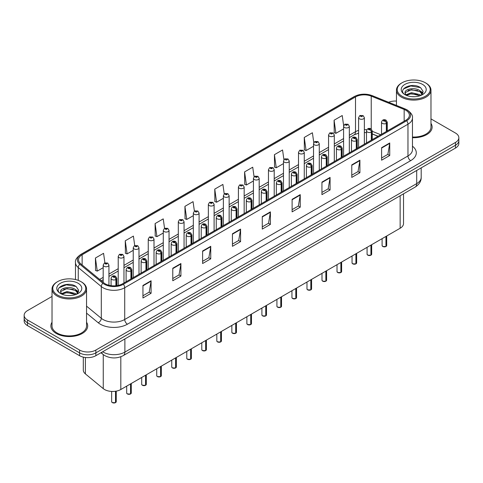 <?xml version="1.0" encoding="UTF-8"?>
<svg xmlns="http://www.w3.org/2000/svg" width="483" height="483" viewBox="0 0 483 483"><rect width="100%" height="100%" fill="white"/><g stroke="black" fill="none" stroke-linecap="round" stroke-linejoin="round"><path stroke-width="0.72" d="M377.99 136.315L372.248 133.996M403.522 193.816L403.522 223.544A11.507 6.641 180 0 1 400.147 228.242L120.816 389.515A11.507 6.641 180 0 1 103.259 388.628L85.388 373.89A11.507 6.641 180 0 1 83.305 370.081L83.305 357.13M52.025 322.246A18.408 10.626 0 0 0 50.878 325.947A18.408 10.626 0 0 0 56.27 333.457A18.408 10.626 0 0 0 76.332 335.763A18.408 10.626 0 0 0 87.695 325.947A18.408 10.626 0 0 0 86.548 322.246A18.408 10.626 0 0 1 87.695 325.947A18.408 10.626 0 0 1 76.332 335.763A18.408 10.626 0 0 1 56.27 333.457A18.408 10.626 0 0 1 50.878 325.947A18.408 10.626 0 0 1 52.025 322.246M405.792 110.239A12.274 7.088 180 0 1 409.391 115.25A12.274 7.088 180 0 1 405.792 120.261L122.549 283.793A12.274 7.088 180 0 1 103.815 282.845L80.764 263.839A12.274 7.088 180 0 1 78.548 259.776A12.274 7.088 180 0 1 82.14 254.764L355.512 96.932A12.274 7.088 180 0 1 371.234 96.135L404.156 109.448A12.274 7.088 180 0 1 405.792 110.239M406.638 109.756A13.464 7.77 0 0 0 404.839 108.886L371.916 95.574A13.464 7.77 0 0 0 354.673 96.443L81.301 254.275A13.464 7.77 0 0 0 79.792 264.231L102.843 283.237A13.464 7.77 0 0 0 123.394 284.276L406.638 120.75A13.464 7.77 0 0 0 406.638 109.756M52.025 296.453L27.519 310.599A11.507 6.641 0 0 0 24.15 315.296L24.15 320.935A11.507 6.641 0 0 0 27.519 325.633L79.592 355.693L79.592 352.874A11.507 6.641 0 0 0 95.863 352.874L455.481 145.25A11.507 6.641 0 0 0 458.85 140.553A11.507 6.641 0 0 1 455.481 145.25L95.863 352.874A11.507 6.641 0 0 1 79.592 352.874L27.519 322.813L79.592 352.874L79.592 350.054A11.507 6.641 0 0 0 95.863 350.054L455.481 142.437A11.507 6.641 0 0 0 458.85 137.74A11.507 6.641 0 0 0 455.481 133.042L430.975 118.89M24.15 318.116A11.507 6.641 0 0 0 27.519 322.813A11.507 6.641 0 0 1 24.15 318.116M142.944 285.453L142.944 297.981L151.082 293.284L151.082 280.756L142.944 285.453M142.944 295.759L149.211 292.137L151.046 281.172A3.067 1.769 -120 0 0 151.082 280.756M149.156 292.173L151.082 293.284M172.775 268.228L172.775 280.756L180.914 276.059L180.914 263.531L172.775 268.228M172.775 278.534L179.042 274.918L180.877 263.947A3.067 1.769 -120 0 0 180.914 263.531M178.988 274.948L180.914 276.059M202.606 251.003L202.606 263.531L210.745 258.834L210.745 246.306L202.606 251.003M202.606 261.309L208.873 257.693L210.715 246.722A3.067 1.769 -120 0 0 210.745 246.306M208.819 257.723L210.745 258.834M232.444 233.784L232.444 246.306L240.576 241.609L240.576 229.087L232.444 233.784M232.444 244.084L238.711 240.468L240.546 229.497A3.067 1.769 -120 0 0 240.576 229.087M238.65 240.498L240.576 241.609M381.606 147.665L381.606 160.193L389.739 155.496L389.739 142.968L381.606 147.665M381.606 157.965L387.873 154.349L389.709 143.385A3.067 1.769 -120 0 0 389.739 142.968M387.813 154.379L389.739 155.496M351.769 164.89L351.769 177.412L359.907 172.715L359.907 160.193L351.769 164.89M351.769 175.19L358.036 171.574L359.877 160.604A3.067 1.769 -120 0 0 359.907 160.193M357.981 171.604L359.907 172.715M321.938 182.109L321.938 194.637L330.076 189.94L330.076 177.412L321.938 182.109M321.938 192.415L328.205 188.799L330.04 177.829A3.067 1.769 -120 0 0 330.076 177.412M328.15 188.829L330.076 189.94M292.106 199.334L292.106 211.862L300.245 207.165L300.245 194.637L292.106 199.334M292.106 209.64L298.373 206.018L300.209 195.054A3.067 1.769 -120 0 0 300.245 194.637M298.319 206.054L300.245 207.165M262.275 216.559L262.275 229.087L270.408 224.39L270.408 211.862L262.275 216.559M262.275 226.859L268.542 223.243L270.377 212.279A3.067 1.769 -120 0 0 270.408 211.862M268.488 223.279L270.408 224.39M412.458 137.691A18.408 10.626 0 0 0 432.122 127.089A18.408 10.626 0 0 0 430.975 123.388A18.408 10.626 0 0 1 432.122 127.089A18.408 10.626 0 0 1 412.458 137.691M396.452 101.068A11.507 6.641 0 0 0 388.61 102.257M24.15 315.296A11.507 6.641 0 0 0 27.519 319.994L79.592 350.054M164.558 228.332L163.23 218.877L155.097 223.575L155.224 236.024M134.727 245.563L133.399 236.096L125.26 240.794L125.393 253.249M104.902 262.824L103.567 253.321L95.429 258.019L95.562 270.468M254.07 176.772L252.73 167.203L244.591 171.9L244.724 184.355M283.919 159.668L282.561 149.984L274.422 154.681L274.555 167.13M313.775 142.63L312.392 132.759L304.254 137.456L304.387 149.905M343.655 125.725L342.224 115.534L334.091 120.231L334.218 132.68M194.389 211.113L193.061 201.653L184.929 206.35L185.055 218.799M224.227 193.924L222.892 184.428L214.76 189.125L214.893 201.574M214.76 189.125L216.595 202.214L223.381 198.296M216.595 202.214L214.76 201.526M244.591 171.9L246.427 184.989L253.43 180.95M246.427 184.989L244.591 184.301M274.422 154.681L276.258 167.764L283.479 163.598M276.258 167.764L274.422 167.082M304.254 137.456L306.095 150.545L313.527 146.252M306.095 150.545L304.254 149.857M334.091 120.231L335.926 133.32L343.582 128.901M335.926 133.32L334.091 132.632M184.929 206.35L186.764 219.439L193.333 215.647M186.764 219.439L184.929 218.751M155.097 223.575L156.933 236.658L163.284 232.993M156.933 236.658L155.097 235.976M125.26 240.794L127.101 253.883L133.236 250.345M127.101 253.883L125.26 253.201M95.429 258.019L97.264 271.108L103.187 267.691M97.264 271.108L95.429 270.42M79.592 355.693A11.507 6.641 0 0 0 95.863 355.693L455.481 148.07A11.507 6.641 0 0 0 458.85 143.373L458.85 137.74M385.935 246.523L382.784 246.487L382.095 245.509A2.3 1.328 0 0 0 382.771 246.451A2.3 1.328 0 0 0 385.953 246.493L385.899 246.523A2.222 1.286 180 0 1 382.826 246.481M385.953 246.396L386.092 236.356M386.521 131.394L386.521 123.31A1.92 1.153 -122.2 0 0 385.102 120.998A0.96 0.555 0 0 0 385.078 120.231A0.96 0.555 0 0 0 383.719 120.231A0.96 0.555 0 0 0 383.719 121.016A0.96 0.555 0 0 0 385.048 121.028L384.015 120.623L384.667 120.466L385.102 120.998M385.048 121.028A1.92 1.057 62.1 0 1 386.34 123.413A2.874 1.66 180 0 1 382.361 123.364A2.874 1.66 180 0 1 381.522 122.187C382.258 119.826 383.762 119.144 386.032 120.134L387.275 122.187A2.874 1.66 180 0 1 386.521 123.31M386.34 131.497L386.34 123.413M385.953 246.493L385.953 236.441M364.357 144.188L364.357 117.635A2.874 1.66 180 0 1 362.582 119.168A2.874 1.66 180 0 1 359.449 118.806A2.874 1.66 180 0 1 358.603 117.635L359.75 115.636A1.92 1.153 57.8 0 1 360.771 115.691A0.96 0.555 0 0 0 360.801 116.457A0.96 0.555 0 0 0 362.159 116.457A0.96 0.555 0 0 0 362.159 115.672A0.96 0.555 0 0 0 360.831 115.66L361.224 115.902M360.831 115.66A1.92 1.057 -117.9 0 0 359.938 115.528A1.92 1.057 -117.9 0 0 359.853 115.582M361.199 116.216L360.771 115.691M361.212 116.222L361.199 115.914M370.914 255.199L367.762 255.157L367.074 254.185A2.3 1.328 0 0 0 367.744 255.127A2.3 1.328 0 0 0 370.926 255.163L370.878 255.193A2.222 1.286 180 0 1 367.798 255.157M370.926 255.072L371.071 245.032M371.493 140.064L371.493 131.986A1.92 1.153 -122.2 0 0 370.081 129.673A0.96 0.555 0 0 0 370.05 128.907A0.96 0.555 0 0 0 368.692 128.907A0.96 0.555 0 0 0 368.692 129.686A0.96 0.555 0 0 0 370.02 129.704L368.988 129.299L369.646 129.142L370.081 129.673M370.02 129.704A1.92 1.057 62.1 0 1 371.318 132.088A2.874 1.66 180 0 1 367.34 132.034A2.874 1.66 180 0 1 366.494 130.863C367.231 128.502 368.734 127.82 371.01 128.81L372.248 130.863A2.874 1.66 180 0 1 371.493 131.986M371.318 140.167L371.318 132.088M370.926 255.163L370.926 245.116M355.886 263.875L352.735 263.833L352.047 262.861A2.3 1.328 0 0 0 352.723 263.796A2.3 1.328 0 0 0 355.905 263.839L355.85 263.869A2.222 1.286 180 0 1 352.777 263.833M355.905 263.742L356.043 253.708M356.466 148.74L356.466 140.662A1.92 1.153 -122.2 0 0 355.053 138.343A0.96 0.555 0 0 0 355.023 137.583A0.96 0.555 0 0 0 353.671 137.583A0.96 0.555 0 0 0 353.671 138.361A0.96 0.555 0 0 0 354.993 138.38L353.967 137.969L354.619 137.812L355.053 138.343M354.993 138.38A1.92 1.057 62.1 0 1 356.291 140.764A2.874 1.66 180 0 1 352.312 140.71A2.874 1.66 180 0 1 351.473 139.539C352.204 137.178 353.713 136.496 355.983 137.486L357.227 139.539A2.874 1.66 180 0 1 356.466 140.662M356.291 148.842L356.291 140.764M355.905 263.839L355.905 253.786M340.859 272.551L337.714 272.509L337.019 271.537A2.3 1.328 0 0 0 337.695 272.472A2.3 1.328 0 0 0 340.877 272.515L340.829 272.545A2.222 1.286 180 0 1 337.75 272.503M340.877 272.418L341.022 262.384M341.445 157.416L341.445 149.332A1.92 1.153 -122.2 0 0 340.032 147.019A0.96 0.555 0 0 0 340.002 146.252A0.96 0.555 0 0 0 338.643 146.252A0.96 0.555 0 0 0 338.643 147.037A0.96 0.555 0 0 0 339.972 147.055L338.939 146.645L339.597 146.488L340.032 147.019M339.972 147.055A1.92 1.057 62.1 0 1 341.264 149.434A2.874 1.66 180 0 1 337.291 149.386A2.874 1.66 180 0 1 336.446 148.209C337.182 145.854 338.686 145.166 340.962 146.162L342.199 148.209A2.874 1.66 180 0 1 341.445 149.332M341.264 157.518L341.264 149.434M340.877 272.515L340.877 262.462M325.838 281.221L322.686 281.184L321.998 280.206A2.3 1.328 0 0 0 322.674 281.148A2.3 1.328 0 0 0 325.856 281.191L325.802 281.221A2.222 1.286 180 0 1 322.729 281.178M325.856 281.094L325.995 271.054M326.417 166.092L326.417 158.007A1.92 1.153 -122.2 0 0 325.005 155.695A0.96 0.555 0 0 0 324.974 154.928A0.96 0.555 0 0 0 323.622 154.928A0.96 0.555 0 0 0 323.622 155.713A0.96 0.555 0 0 0 324.944 155.725L323.918 155.321L324.57 155.164L325.005 155.695M324.944 155.725A1.92 1.057 62.1 0 1 326.242 158.11A2.874 1.66 180 0 1 322.264 158.062A2.874 1.66 180 0 1 321.424 156.884C322.155 154.524 323.664 153.842 325.934 154.832L327.172 156.884A2.874 1.66 180 0 1 326.417 158.007M326.242 166.194L326.242 158.11M325.856 281.191L325.856 271.138M349.33 152.863L349.33 126.304A2.874 1.66 180 0 1 347.555 127.838A2.874 1.66 180 0 1 344.421 127.482A2.874 1.66 180 0 1 343.582 126.304L344.729 124.312A1.92 1.153 57.8 0 1 345.75 124.366A0.96 0.555 0 0 0 345.78 125.133A0.96 0.555 0 0 0 347.132 125.133A0.96 0.555 0 0 0 347.132 124.348A0.96 0.555 0 0 0 345.81 124.33L346.842 124.741L346.184 124.898L345.75 124.366M346.196 124.904L346.196 124.578M345.81 124.33A1.92 1.057 -117.9 0 0 344.91 124.203A1.92 1.057 -117.9 0 0 344.826 124.258M346.172 124.892L346.172 124.59M334.308 161.533L334.308 134.98A2.874 1.66 180 0 1 332.533 136.514A2.874 1.66 180 0 1 329.4 136.158A2.874 1.66 180 0 1 328.555 134.98L329.702 132.982A1.92 1.153 57.8 0 1 330.722 133.042A0.96 0.555 0 0 0 330.752 133.809A0.96 0.555 0 0 0 332.111 133.809A0.96 0.555 0 0 0 332.111 133.024A0.96 0.555 0 0 0 330.783 133.006L331.815 133.417L331.163 133.574L330.722 133.042M331.175 133.58L331.175 133.254M330.783 133.006A1.92 1.057 -117.9 0 0 329.889 132.879A1.92 1.057 -117.9 0 0 329.804 132.934M319.281 170.209L319.281 143.656A2.874 1.66 180 0 1 317.506 145.19A2.874 1.66 180 0 1 314.373 144.828A2.874 1.66 180 0 1 313.527 143.656L314.675 141.658A1.92 1.153 57.8 0 1 315.701 141.712A0.96 0.555 0 0 0 315.731 142.479A0.96 0.555 0 0 0 317.083 142.479A0.96 0.555 0 0 0 317.083 141.7A0.96 0.555 0 0 0 315.761 141.682L316.788 142.087L316.136 142.244L315.701 141.712M316.148 142.25L316.148 141.924M315.761 141.682A1.92 1.057 -117.9 0 0 314.862 141.549A1.92 1.057 -117.9 0 0 314.777 141.604M316.136 142.244L316.124 141.942M414.541 96.715L411.619 96.63M420.862 95.435L419.848 94.62L411.468 92.664L405.889 94.795M406.402 95.332L411.468 93.66L420.029 95.743M422.335 94.088L419.848 90.647C414.643 86.759 403.933 89.156 405.08 93.08A8.67 5.005 0 0 0 406.475 95.399M405.044 92.7L405.974 95.181M405.098 93.201L405.34 92.555L411.468 89.681L419.848 91.637L422.142 94.342M402.055 96.244A16.494 9.521 0 0 0 425.378 96.244A16.494 9.521 0 0 0 425.378 82.78L425.921 83.088A17.261 9.962 0 0 1 430.975 90.134A17.261 9.962 0 0 1 420.319 99.341A17.261 9.962 0 0 1 401.512 97.18A17.261 9.962 0 0 1 396.452 90.134A17.261 9.962 0 0 1 401.512 83.088L402.055 82.78A16.494 9.521 0 0 0 402.055 96.244M412.458 137.027A17.261 9.962 0 0 0 430.975 127.089L430.975 90.134M421.158 95.314L423.114 91.468L420.639 87.731C411.86 81.428 396.271 89.735 405.273 94.831L405.72 95.103M422.559 84.404A12.504 7.221 0 0 0 404.869 84.404A12.504 7.221 0 0 0 404.869 94.614A12.504 7.221 0 0 0 422.559 94.614A12.504 7.221 0 0 0 422.559 84.404M425.921 83.088L425.378 82.78A16.494 9.521 0 0 0 402.055 82.78M420.439 91.088L422.975 92.778M403.444 88.987L410.785 85.974L420.47 87.616M408.032 90.448L410.785 89.953L417.698 90.544M421.478 92.156L422.842 93.159M408.032 94.427L410.785 93.925L417.698 94.517M70.113 295.566L67.191 295.481M76.429 294.292L75.414 293.477L67.04 291.515L61.456 293.646M61.969 294.183L67.04 292.511L75.602 294.594M77.908 292.94L75.414 289.498C70.21 285.616 59.506 288.013 60.647 291.937A8.67 5.005 0 0 0 62.047 294.25M60.617 291.551L61.546 294.038M60.671 292.058L60.912 291.412L67.04 288.532L75.414 290.494L77.709 293.199M57.622 295.095A16.494 9.521 0 0 0 80.945 295.095A16.494 9.521 0 0 0 80.945 281.631L81.488 281.945A17.261 9.962 0 0 1 86.548 288.991A17.261 9.962 0 0 1 75.891 298.198A17.261 9.962 0 0 1 57.079 296.037A17.261 9.962 0 0 1 52.025 288.991A17.261 9.962 0 0 1 57.079 281.945L57.622 281.631A16.494 9.521 0 0 0 57.622 295.095M52.025 288.991L52.025 325.947A17.261 9.962 0 0 0 57.079 332.992A17.261 9.962 0 0 0 75.891 335.148A17.261 9.962 0 0 0 86.548 325.947L86.548 288.991M76.725 294.165L78.687 290.319L76.205 286.588C67.433 280.279 51.838 288.593 60.846 293.688L61.293 293.96M78.131 283.261A12.504 7.221 0 0 0 60.441 283.261A12.504 7.221 0 0 0 60.441 293.471A12.504 7.221 0 0 0 78.131 293.471A12.504 7.221 0 0 0 78.131 283.261M81.488 281.945L80.945 281.631A16.494 9.521 0 0 0 57.622 281.631M76.012 289.939L78.548 291.635M59.017 287.838L66.358 284.825L76.036 286.473M63.605 289.305L66.358 288.804L73.271 289.395M77.051 291.014L78.415 292.016M63.605 293.284L66.358 292.783L73.271 293.374M310.81 289.897L307.665 289.86L306.971 288.882A2.3 1.328 0 0 0 307.647 289.824A2.3 1.328 0 0 0 310.829 289.86L310.774 289.891A2.222 1.286 180 0 1 307.701 289.854M310.829 289.77L310.974 279.729M311.396 174.761L311.396 166.683A1.92 1.153 -122.2 0 0 309.983 164.371A0.96 0.555 0 0 0 309.953 163.604A0.96 0.555 0 0 0 308.595 163.604A0.96 0.555 0 0 0 308.595 164.383A0.96 0.555 0 0 0 309.923 164.401L308.891 163.997L309.543 163.84L309.983 164.371M309.923 164.401A1.92 1.057 62.1 0 1 311.215 166.786A2.874 1.66 180 0 1 307.242 166.732A2.874 1.66 180 0 1 306.397 165.56C307.134 163.2 308.637 162.517 310.913 163.508L312.151 165.56A2.874 1.66 180 0 1 311.396 166.683M311.215 174.864L311.215 166.786M310.829 289.86L310.829 279.814M295.789 298.572L292.638 298.53L291.949 297.558A2.3 1.328 0 0 0 292.62 298.494A2.3 1.328 0 0 0 295.801 298.536L295.753 298.566A2.222 1.286 180 0 1 292.674 298.53M295.801 298.44L295.946 288.405M296.369 183.437L296.369 175.359A1.92 1.153 -122.2 0 0 294.956 173.041A0.96 0.555 0 0 0 294.926 172.28A0.96 0.555 0 0 0 293.573 172.28A0.96 0.555 0 0 0 293.573 173.059A0.96 0.555 0 0 0 294.896 173.077L293.863 172.666L294.521 172.509L294.956 173.041M294.896 173.077A1.92 1.057 62.1 0 1 296.194 175.462A2.874 1.66 180 0 1 292.215 175.407A2.874 1.66 180 0 1 291.37 174.236C292.106 171.876 293.61 171.193 295.886 172.183L297.123 174.236A2.874 1.66 180 0 1 296.369 175.359M296.194 183.54L296.194 175.462M295.801 298.536L295.801 288.484M280.762 307.248L277.61 307.206L276.922 306.234A2.3 1.328 0 0 0 277.598 307.17A2.3 1.328 0 0 0 280.78 307.212L280.726 307.242A2.222 1.286 180 0 1 277.653 307.2M280.78 307.116L280.919 297.081M281.348 192.113L281.348 184.029A1.92 1.153 -122.2 0 0 279.929 181.717A0.96 0.555 0 0 0 279.905 180.95A0.96 0.555 0 0 0 278.546 180.95A0.96 0.555 0 0 0 278.546 181.735A0.96 0.555 0 0 0 279.874 181.753L278.842 181.342L279.494 181.185L279.929 181.717M279.874 181.753A1.92 1.057 62.1 0 1 281.166 184.132A2.874 1.66 180 0 1 277.188 184.083A2.874 1.66 180 0 1 276.348 182.912C277.085 180.551 278.588 179.863 280.858 180.859L282.102 182.912A2.874 1.66 180 0 1 281.348 184.029M281.166 192.216L281.166 184.132M280.78 307.212L280.78 297.16M304.26 178.885L304.26 152.332A2.874 1.66 180 0 1 302.485 153.866A2.874 1.66 180 0 1 299.345 153.503A2.874 1.66 180 0 1 298.506 152.332L299.653 150.334A1.92 1.153 57.8 0 1 300.674 150.388A0.96 0.555 0 0 0 300.704 151.155A0.96 0.555 0 0 0 302.062 151.155A0.96 0.555 0 0 0 302.062 150.37A0.96 0.555 0 0 0 300.734 150.358L301.766 150.762L301.108 150.919L300.674 150.388M301.12 150.925L301.12 150.599M300.734 150.358A1.92 1.057 -117.9 0 0 299.834 150.225A1.92 1.057 -117.9 0 0 299.75 150.279M301.096 150.913L301.096 150.611M289.232 187.561L289.232 161.002A2.874 1.66 180 0 1 287.457 162.536A2.874 1.66 180 0 1 284.324 162.179A2.874 1.66 180 0 1 283.479 161.002L284.626 159.01A1.92 1.153 57.8 0 1 285.652 159.064A0.96 0.555 0 0 0 285.676 159.831A0.96 0.555 0 0 0 287.035 159.831A0.96 0.555 0 0 0 287.035 159.046A0.96 0.555 0 0 0 285.707 159.028L286.099 159.275M285.707 159.028A1.92 1.057 -117.9 0 0 284.813 158.901A1.92 1.057 -117.9 0 0 284.728 158.955M286.075 159.287L285.652 159.064M274.211 196.231L274.211 169.678A2.874 1.66 180 0 1 272.436 171.211A2.874 1.66 180 0 1 269.297 170.855A2.874 1.66 180 0 1 268.457 169.678L269.605 167.679A1.92 1.153 57.8 0 1 270.625 167.74A0.96 0.555 0 0 0 270.655 168.507A0.96 0.555 0 0 0 272.007 168.507A0.96 0.555 0 0 0 272.007 167.722A0.96 0.555 0 0 0 270.685 167.704L271.718 168.114L271.06 168.271L270.625 167.74M271.072 168.277L271.072 167.951M270.685 167.704A1.92 1.057 -117.9 0 0 269.786 167.577A1.92 1.057 -117.9 0 0 269.701 167.631M271.06 168.271L271.048 167.963M265.741 315.918L262.589 315.882L261.901 314.904A2.3 1.328 0 0 0 262.571 315.846A2.3 1.328 0 0 0 265.753 315.888L265.704 315.918A2.222 1.286 180 0 1 262.625 315.876M265.753 315.791L265.898 305.751M266.32 200.789L266.32 192.705A1.92 1.153 -122.2 0 0 264.907 190.393A0.96 0.555 0 0 0 264.877 189.626A0.96 0.555 0 0 0 263.519 189.626A0.96 0.555 0 0 0 263.519 190.411A0.96 0.555 0 0 0 264.847 190.429L263.815 190.018L264.473 189.861L264.907 190.393M264.847 190.429A1.92 1.057 62.1 0 1 266.145 192.808A2.874 1.66 180 0 1 262.166 192.759A2.874 1.66 180 0 1 261.321 191.582C262.058 189.221 263.561 188.539 265.837 189.529L267.075 191.582A2.874 1.66 180 0 1 266.32 192.705M266.145 200.892L266.145 192.808M265.753 315.888L265.753 305.836M250.713 324.594L247.562 324.558L246.873 323.58A2.3 1.328 0 0 0 247.55 324.522A2.3 1.328 0 0 0 250.731 324.558L250.677 324.588A2.222 1.286 180 0 1 247.604 324.552M250.731 324.467L250.87 314.427M251.299 209.459L251.299 201.381A1.92 1.153 -122.2 0 0 249.88 199.068A0.96 0.555 0 0 0 249.856 198.302A0.96 0.555 0 0 0 248.497 198.302A0.96 0.555 0 0 0 248.497 199.087A0.96 0.555 0 0 0 249.826 199.099L248.793 198.694L249.445 198.537L249.88 199.068M249.826 199.099A1.92 1.057 62.1 0 1 251.118 201.483A2.874 1.66 180 0 1 247.139 201.435A2.874 1.66 180 0 1 246.3 200.258C247.036 197.897 248.54 197.215 250.81 198.205L252.054 200.258A2.874 1.66 180 0 1 251.299 201.381M251.118 209.562L251.118 201.483M250.731 324.558L250.731 314.511M235.692 333.27L232.54 333.228L231.852 332.256A2.3 1.328 0 0 0 232.522 333.198A2.3 1.328 0 0 0 235.704 333.234L235.656 333.264A2.222 1.286 180 0 1 232.577 333.228M235.704 333.143L235.849 323.103M236.272 218.135L236.272 210.057A1.92 1.153 -122.2 0 0 234.859 207.738A0.96 0.555 0 0 0 234.829 206.978A0.96 0.555 0 0 0 233.47 206.978A0.96 0.555 0 0 0 233.47 207.756A0.96 0.555 0 0 0 234.798 207.775L233.766 207.364L234.424 207.207L234.859 207.738M234.798 207.775A1.92 1.057 62.1 0 1 236.096 210.159A2.874 1.66 180 0 1 232.118 210.105A2.874 1.66 180 0 1 231.272 208.934C232.009 206.573 233.512 205.891 235.789 206.881L237.026 208.934A2.874 1.66 180 0 1 236.272 210.057M236.096 218.238L236.096 210.159M235.704 333.234L235.704 323.181M220.665 341.946L217.513 341.904L216.825 340.932A2.3 1.328 0 0 0 217.501 341.867A2.3 1.328 0 0 0 220.683 341.91L220.628 341.94A2.222 1.286 180 0 1 217.555 341.898M220.683 341.813L220.822 331.779M221.244 226.811L221.244 218.727A1.92 1.153 -122.2 0 0 219.831 216.414A0.96 0.555 0 0 0 219.801 215.647A0.96 0.555 0 0 0 218.449 215.647A0.96 0.555 0 0 0 218.449 216.432A0.96 0.555 0 0 0 219.771 216.45L218.745 216.04L219.397 215.883L219.831 216.414M219.771 216.45A1.92 1.057 62.1 0 1 221.069 218.829A2.874 1.66 180 0 1 217.09 218.781A2.874 1.66 180 0 1 216.251 217.61C216.982 215.249 218.491 214.561 220.761 215.557L222.005 217.61A2.874 1.66 180 0 1 221.244 218.727M221.069 226.913L221.069 218.829M220.683 341.91L220.683 331.857M205.637 350.616L202.492 350.58L201.797 349.601A2.3 1.328 0 0 0 202.474 350.543A2.3 1.328 0 0 0 205.655 350.586L205.601 350.616A2.222 1.286 180 0 1 202.528 350.573M205.655 350.489L205.8 340.449M206.223 235.487L206.223 227.402A1.92 1.153 -122.2 0 0 204.81 225.09A0.96 0.555 0 0 0 204.78 224.323A0.96 0.555 0 0 0 203.421 224.323A0.96 0.555 0 0 0 203.421 225.108A0.96 0.555 0 0 0 204.75 225.126L203.717 224.716L204.369 224.559L204.81 225.09M204.75 225.126A1.92 1.057 62.1 0 1 206.042 227.505A2.874 1.66 180 0 1 202.069 227.457A2.874 1.66 180 0 1 201.224 226.279C201.96 223.919 203.464 223.237 205.74 224.227L206.978 226.279A2.874 1.66 180 0 1 206.223 227.402M206.042 235.589L206.042 227.505M205.655 350.586L205.655 340.533M259.184 204.907L259.184 178.354A2.874 1.66 180 0 1 257.409 179.887A2.874 1.66 180 0 1 254.275 179.525A2.874 1.66 180 0 1 253.43 178.354L254.577 176.355A1.92 1.153 57.8 0 1 255.604 176.416A0.96 0.555 0 0 0 255.628 177.176A0.96 0.555 0 0 0 256.986 177.176A0.96 0.555 0 0 0 256.986 176.398A0.96 0.555 0 0 0 255.658 176.38L256.69 176.784L256.038 176.941L255.604 176.416M256.05 176.953L256.05 176.621M255.658 176.38A1.92 1.057 -117.9 0 0 254.764 176.247A1.92 1.057 -117.9 0 0 254.68 176.301M244.163 213.583L244.163 187.03A2.874 1.66 180 0 1 242.381 188.563A2.874 1.66 180 0 1 239.248 188.201A2.874 1.66 180 0 1 238.409 187.03L239.556 185.031A1.92 1.153 57.8 0 1 240.576 185.086A0.96 0.555 0 0 0 240.606 185.852A0.96 0.555 0 0 0 241.959 185.852A0.96 0.555 0 0 0 241.959 185.067A0.96 0.555 0 0 0 240.637 185.055L241.023 185.297M240.637 185.055A1.92 1.057 -117.9 0 0 239.737 184.923A1.92 1.057 -117.9 0 0 239.653 184.977M240.999 185.611L240.576 185.086M241.011 185.617L240.999 185.309M229.135 222.258L229.135 195.7A2.874 1.66 180 0 1 227.36 197.233A2.874 1.66 180 0 1 224.227 196.877A2.874 1.66 180 0 1 223.381 195.7L224.529 193.707A1.92 1.153 57.8 0 1 225.549 193.761A0.96 0.555 0 0 0 225.579 194.528A0.96 0.555 0 0 0 226.938 194.528A0.96 0.555 0 0 0 226.938 193.743A0.96 0.555 0 0 0 225.609 193.725L226.642 194.136L225.99 194.293L225.549 193.761M226.002 194.299L226.002 193.973M225.609 193.725A1.92 1.057 -117.9 0 0 224.716 193.598A1.92 1.057 -117.9 0 0 224.631 193.653M225.99 194.293L225.978 193.985M214.108 230.928L214.108 204.375A2.874 1.66 180 0 1 212.333 205.909A2.874 1.66 180 0 1 209.199 205.553A2.874 1.66 180 0 1 208.354 204.375L209.507 202.377A1.92 1.153 57.8 0 1 210.528 202.437A0.96 0.555 0 0 0 210.558 203.204A0.96 0.555 0 0 0 211.91 203.204A0.96 0.555 0 0 0 211.91 202.419A0.96 0.555 0 0 0 210.588 202.401L211.614 202.812L210.962 202.969L210.528 202.437M210.974 202.975L210.974 202.649M210.588 202.401A1.92 1.057 -117.9 0 0 209.688 202.274A1.92 1.057 -117.9 0 0 209.604 202.329M210.95 202.963L210.95 202.661M199.087 239.604L199.087 213.051A2.874 1.66 180 0 1 197.312 214.585A2.874 1.66 180 0 1 194.172 214.223A2.874 1.66 180 0 1 193.333 213.051L194.48 211.053A1.92 1.153 57.8 0 1 195.5 211.113A0.96 0.555 0 0 0 195.53 211.874A0.96 0.555 0 0 0 196.889 211.874A0.96 0.555 0 0 0 196.889 211.095A0.96 0.555 0 0 0 195.561 211.077L195.947 211.319M195.561 211.077A1.92 1.057 -117.9 0 0 194.667 210.944A1.92 1.057 -117.9 0 0 194.583 211.005M195.929 211.632L195.5 211.113M195.935 211.639L195.929 211.337M190.616 359.292L187.464 359.255L186.776 358.277A2.3 1.328 0 0 0 187.446 359.219A2.3 1.328 0 0 0 190.628 359.255L190.58 359.286A2.222 1.286 180 0 1 187.501 359.249M190.628 359.165L190.773 349.124M191.196 244.156L191.196 236.078A1.92 1.153 -122.2 0 0 189.783 233.766A0.96 0.555 0 0 0 189.753 232.999A0.96 0.555 0 0 0 188.4 232.999A0.96 0.555 0 0 0 188.4 233.784A0.96 0.555 0 0 0 189.722 233.796L188.69 233.392L189.348 233.235L189.783 233.766M189.722 233.796A1.92 1.057 62.1 0 1 191.02 236.181A2.874 1.66 180 0 1 187.042 236.133A2.874 1.66 180 0 1 186.203 234.955C186.933 232.595 188.436 231.912 190.713 232.903L191.95 234.955A2.874 1.66 180 0 1 191.196 236.078M191.02 244.259L191.02 236.181M190.628 359.255L190.628 349.209M175.589 367.968L172.443 367.925L171.749 366.953A2.3 1.328 0 0 0 172.425 367.895A2.3 1.328 0 0 0 175.607 367.931L175.552 367.961A2.222 1.286 180 0 1 172.479 367.925M175.607 367.841L175.746 357.8M176.174 252.832L176.174 244.754A1.92 1.153 -122.2 0 0 174.761 242.436A0.96 0.555 0 0 0 174.731 241.675A0.96 0.555 0 0 0 173.373 241.675A0.96 0.555 0 0 0 173.373 242.454A0.96 0.555 0 0 0 174.701 242.472L173.669 242.061L174.321 241.911L174.761 242.436M174.701 242.472A1.92 1.057 62.1 0 1 175.993 244.857A2.874 1.66 180 0 1 172.02 244.803A2.874 1.66 180 0 1 171.175 243.631C171.912 241.271 173.415 240.588 175.691 241.578L176.929 243.631A2.874 1.66 180 0 1 176.174 244.754M175.993 252.935L175.993 244.857M175.607 367.931L175.607 357.879M160.567 376.643L157.416 376.601L156.727 375.629A2.3 1.328 0 0 0 157.398 376.565A2.3 1.328 0 0 0 160.579 376.607L160.531 376.637A2.222 1.286 180 0 1 157.452 376.595M160.579 376.511L160.724 366.476M161.147 261.508L161.147 253.424A1.92 1.153 -122.2 0 0 159.734 251.112A0.96 0.555 0 0 0 159.704 250.345A0.96 0.555 0 0 0 158.352 250.345A0.96 0.555 0 0 0 158.352 251.13A0.96 0.555 0 0 0 159.674 251.148L158.641 250.737L159.299 250.58L159.734 251.112M159.674 251.148A1.92 1.057 62.1 0 1 160.972 253.527A2.874 1.66 180 0 1 156.993 253.478A2.874 1.66 180 0 1 156.148 252.307C156.884 249.946 158.388 249.258 160.664 250.254L161.902 252.307A2.874 1.66 180 0 1 161.147 253.424M160.972 261.611L160.972 253.527M160.579 376.607L160.579 366.555M145.54 385.319L142.388 385.277L141.7 384.299A2.3 1.328 0 0 0 142.376 385.241A2.3 1.328 0 0 0 145.558 385.283L145.504 385.313A2.222 1.286 180 0 1 142.431 385.271M145.558 385.186L145.697 375.146M146.126 270.184L146.126 262.1A1.92 1.153 -122.2 0 0 144.707 259.788A0.96 0.555 0 0 0 144.683 259.021A0.96 0.555 0 0 0 143.324 259.021A0.96 0.555 0 0 0 143.324 259.806A0.96 0.555 0 0 0 144.652 259.824L143.62 259.413L144.272 259.256L144.707 259.788M144.652 259.824A1.92 1.057 62.1 0 1 145.944 262.203A2.874 1.66 180 0 1 141.966 262.154A2.874 1.66 180 0 1 141.127 260.977C141.863 258.616 143.366 257.934 145.637 258.924L146.88 260.977A2.874 1.66 180 0 1 146.126 262.1M145.944 270.287L145.944 262.203M145.558 385.283L145.558 375.231M130.519 393.989L127.367 393.953L126.679 392.975A2.3 1.328 0 0 0 127.349 393.917A2.3 1.328 0 0 0 130.531 393.953L130.482 393.983A2.222 1.286 180 0 1 127.403 393.947M130.531 393.862L130.676 383.822M131.098 278.854L131.098 270.776A1.92 1.153 -122.2 0 0 129.686 268.463A0.96 0.555 0 0 0 129.655 267.697A0.96 0.555 0 0 0 128.297 267.697A0.96 0.555 0 0 0 128.297 268.482A0.96 0.555 0 0 0 129.625 268.494L128.593 268.089L129.251 267.932L129.686 268.463M129.625 268.494A1.92 1.057 62.1 0 1 130.923 270.878A2.874 1.66 180 0 1 126.944 270.83A2.874 1.66 180 0 1 126.099 269.653C126.836 267.292 128.339 266.61 130.615 267.6L131.853 269.653A2.874 1.66 180 0 1 131.098 270.776M130.923 278.957L130.923 270.878M130.531 393.953L130.531 383.907M115.491 402.665L112.34 402.623L111.651 401.651A2.3 1.328 0 0 0 112.328 402.593A2.3 1.328 0 0 0 115.509 402.629L115.455 402.659A2.222 1.286 180 0 1 112.382 402.623M115.509 402.538L115.648 391.236M116.071 285.755L116.071 279.452A1.92 1.153 -122.2 0 0 114.658 277.133A0.96 0.555 0 0 0 114.628 276.373A0.96 0.555 0 0 0 113.276 276.373A0.96 0.555 0 0 0 113.276 277.151A0.96 0.555 0 0 0 114.598 277.17L113.571 276.759L114.223 276.608L114.658 277.133M114.598 277.17A1.92 1.057 62.1 0 1 115.896 279.554A2.874 1.66 180 0 1 111.917 279.5A2.874 1.66 180 0 1 111.078 278.329C111.808 275.968 113.318 275.286 115.588 276.276L116.832 278.329A2.874 1.66 180 0 1 116.071 279.452M115.896 285.773L115.896 279.554M115.509 402.629L115.509 391.254M184.059 248.28L184.059 221.727A2.874 1.66 180 0 1 182.284 223.261A2.874 1.66 180 0 1 179.151 222.898A2.874 1.66 180 0 1 178.305 221.727L179.453 219.729A1.92 1.153 57.8 0 1 180.479 219.783A0.96 0.555 0 0 0 180.509 220.55A0.96 0.555 0 0 0 181.862 220.55A0.96 0.555 0 0 0 181.862 219.765A0.96 0.555 0 0 0 180.539 219.753L181.566 220.157L180.914 220.314L180.479 219.783M180.539 219.753A1.92 1.057 -117.9 0 0 179.64 219.62A1.92 1.057 -117.9 0 0 179.555 219.674M169.038 256.956L169.038 230.397A2.874 1.66 180 0 1 167.263 231.937A2.874 1.66 180 0 1 164.123 231.574A2.874 1.66 180 0 1 163.284 230.397L164.431 228.405A1.92 1.153 57.8 0 1 165.452 228.459A0.96 0.555 0 0 0 165.482 229.226A0.96 0.555 0 0 0 166.84 229.226A0.96 0.555 0 0 0 166.84 228.441A0.96 0.555 0 0 0 165.512 228.423L166.544 228.833L165.886 228.99L165.452 228.459M165.898 228.996L165.898 228.67M165.512 228.423A1.92 1.057 -117.9 0 0 164.612 228.296A1.92 1.057 -117.9 0 0 164.528 228.35M165.874 228.984L165.874 228.682M154.011 265.626L154.011 239.073A2.874 1.66 180 0 1 152.236 240.606A2.874 1.66 180 0 1 149.102 240.25A2.874 1.66 180 0 1 148.257 239.073L149.404 237.075A1.92 1.153 57.8 0 1 150.43 237.135A0.96 0.555 0 0 0 150.454 237.902A0.96 0.555 0 0 0 151.813 237.902A0.96 0.555 0 0 0 151.813 237.117A0.96 0.555 0 0 0 150.485 237.099L150.877 237.346M150.485 237.099A1.92 1.057 -117.9 0 0 149.591 236.972A1.92 1.057 -117.9 0 0 149.507 237.026M150.853 237.66L150.43 237.135M150.865 237.666L150.853 237.358M138.989 274.302L138.989 247.749A2.874 1.66 180 0 1 137.208 249.282A2.874 1.66 180 0 1 134.075 248.92A2.874 1.66 180 0 1 133.236 247.749L134.383 245.75A1.92 1.153 57.8 0 1 135.403 245.811A0.96 0.555 0 0 0 135.433 246.571A0.96 0.555 0 0 0 136.786 246.571A0.96 0.555 0 0 0 136.786 245.793A0.96 0.555 0 0 0 135.463 245.775L136.496 246.185L135.838 246.336L135.403 245.811M135.85 246.348L135.85 246.016M135.463 245.775A1.92 1.057 -117.9 0 0 134.564 245.648A1.92 1.057 -117.9 0 0 134.479 245.702M123.962 282.978L123.962 256.425A2.874 1.66 180 0 1 122.187 257.958A2.874 1.66 180 0 1 119.053 257.596A2.874 1.66 180 0 1 118.208 256.425L119.355 254.426A1.92 1.153 57.8 0 1 120.376 254.481A0.96 0.555 0 0 0 120.406 255.247A0.96 0.555 0 0 0 121.764 255.247A0.96 0.555 0 0 0 121.764 254.463A0.96 0.555 0 0 0 120.436 254.45L121.468 254.855L120.816 255.012L120.376 254.481M120.828 255.018L120.828 254.692M120.436 254.45A1.92 1.057 -117.9 0 0 119.543 254.318A1.92 1.057 -117.9 0 0 119.458 254.372M108.935 285.272L108.935 265.095A2.874 1.66 180 0 1 107.16 266.634A2.874 1.66 180 0 1 104.026 266.272A2.874 1.66 180 0 1 103.187 265.095L104.334 263.102A1.92 1.153 57.8 0 1 105.354 263.157A0.96 0.555 0 0 0 105.385 263.923A0.96 0.555 0 0 0 106.737 263.923A0.96 0.555 0 0 0 106.737 263.138A0.96 0.555 0 0 0 105.415 263.12L106.447 263.531L105.789 263.688L105.354 263.157M105.801 263.694L105.801 263.368M105.415 263.12A1.92 1.057 -117.9 0 0 104.515 262.994A1.92 1.057 -117.9 0 0 104.431 263.048M105.789 263.688L105.777 263.38M400.147 195.76L400.147 228.242M85.388 357.498L85.388 373.89M103.259 354.594L103.259 388.628M120.816 356.756L120.816 389.515M412.458 146.186A19.175 11.073 180 0 1 410.677 160.658L127.434 324.19A3.834 2.216 60 0 1 124.717 319.492L407.966 155.961A15.341 8.857 0 0 0 412.458 149.7L412.458 117.943A15.341 8.857 180 0 1 407.966 124.209A3.834 2.216 -120 0 0 406.638 120.75M127.434 324.19A19.175 11.073 180 0 1 100.313 324.19A19.175 11.073 180 0 1 98.164 322.71L86.548 313.135M102.843 283.237A3.834 2.566 129.5 0 0 101.303 286.558L101.303 318.309A15.341 8.857 0 0 0 103.024 319.492A15.341 8.857 0 0 0 124.717 319.492L124.717 287.735A15.341 8.857 180 0 1 101.303 286.558L78.252 267.546A15.341 8.857 180 0 1 75.475 262.468L75.475 279.536M412.458 117.943C412.959 115.528 411.196 112.859 407.169 109.925L405.152 108.947A3.834 1.799 112 0 0 404.839 108.886M405.152 108.947L372.23 95.64C365.879 93.388 359.847 93.714 354.142 96.618A3.834 2.216 60 0 1 354.673 96.443M81.301 254.275A3.834 2.216 -120 0 0 80.764 254.45C76.737 257.385 74.974 260.059 75.475 262.468M79.792 264.231A3.834 2.566 129.5 0 0 78.252 267.546L78.252 280.375M372.23 95.64A3.834 1.799 112 0 0 371.916 95.574M123.394 284.276A3.834 2.216 60 0 1 124.717 287.735L407.966 124.209L407.966 155.961A3.834 2.216 60 0 0 410.677 160.658M95.863 350.054L95.863 355.693M455.481 142.437L455.481 148.07M27.519 319.994L27.519 325.633M86.548 306.137L101.303 318.309A3.834 2.566 -50.5 0 1 98.164 322.71M82.14 254.764L82.14 264.974M404.156 109.448L404.156 121.209M371.234 96.135L371.234 128.955M380.725 134.733L372.248 131.31M366.778 129.776A12.274 7.088 0 0 0 364.357 129.619M358.603 130.392A12.274 7.088 0 0 0 355.512 131.69L349.33 135.264M355.512 96.932L355.512 131.69A6.901 3.985 60 0 1 354.087 134.854L349.33 137.595M343.582 138.585L334.308 143.934M328.555 147.261L319.281 152.61M313.527 155.931L304.26 161.286M298.506 164.606L289.232 169.962M283.479 173.282L274.211 178.632M268.457 181.958L259.184 187.307M253.43 190.628L244.163 195.983M238.409 199.304L229.135 204.659M223.381 207.98L214.108 213.329M208.354 216.656L199.087 222.005M193.333 225.326L184.059 230.681M178.305 234.001L169.038 239.357M163.284 242.677L154.011 248.027M148.257 251.353L138.989 256.702M133.236 260.023L123.962 265.378M118.208 268.699L108.935 274.054M103.187 277.375L99.655 279.416M378.098 136.254L372.604 134.032A6.901 3.236 -68 0 1 372.248 133.833M262.275 216.958L270.377 212.279M292.106 199.733L300.209 195.054M321.938 182.508L330.04 177.829M351.769 165.283L359.877 160.604M381.606 148.064L389.709 143.385M232.444 234.177L240.546 229.497M202.606 251.401L210.715 246.722M172.775 268.626L180.877 263.947M142.944 285.851L151.046 281.172M102.656 351.769A15.341 8.857 0 0 0 103.187 352.095A15.341 8.857 0 0 0 124.88 352.095L416.696 183.612A15.341 8.857 0 0 0 421.194 177.352C421.303 181.155 419.274 184.415 415.108 187.126L123.292 355.603A7.674 4.432 60 0 0 124.88 352.095L124.88 338.939M416.696 170.463L416.696 183.612A7.674 4.432 60 0 1 415.108 187.126M101.653 352.349A7.674 5.132 129.5 0 0 102.873 354.287L100.989 352.735M386.092 246.408A2.3 1.328 0 0 0 386.696 245.509L386.696 236.006M371.071 255.084A2.3 1.328 0 0 0 371.675 254.185L371.675 244.682M356.043 263.76A2.3 1.328 0 0 0 356.647 262.861L356.647 253.358M341.022 272.43A2.3 1.328 0 0 0 341.626 271.537L341.626 262.034M325.995 281.106A2.3 1.328 0 0 0 326.599 280.206L326.599 270.703M310.974 289.782A2.3 1.328 0 0 0 311.577 288.882L311.577 279.379M295.946 298.458A2.3 1.328 0 0 0 296.55 297.558L296.55 288.055M280.919 307.128A2.3 1.328 0 0 0 281.529 306.234L281.529 296.731M265.898 315.804A2.3 1.328 0 0 0 266.501 314.904L266.501 305.407M250.87 324.479A2.3 1.328 0 0 0 251.474 323.58L251.474 314.077M235.849 333.155A2.3 1.328 0 0 0 236.453 332.256L236.453 322.753M220.822 341.825A2.3 1.328 0 0 0 221.425 340.932L221.425 331.429M205.8 350.501A2.3 1.328 0 0 0 206.404 349.601L206.404 340.104M190.773 359.177A2.3 1.328 0 0 0 191.377 358.277L191.377 348.774M175.746 367.853A2.3 1.328 0 0 0 176.355 366.953L176.355 357.45M160.724 376.523A2.3 1.328 0 0 0 161.328 375.629L161.328 366.126M145.697 385.199A2.3 1.328 0 0 0 146.301 384.299L146.301 374.802M130.676 393.874A2.3 1.328 0 0 0 131.279 392.975L131.279 383.472M115.648 402.55A2.3 1.328 0 0 0 116.252 401.651L116.252 391.133M354.142 96.618L80.764 254.45M372.604 134.032L372.248 133.894M366.494 132.638L364.357 132.535M358.603 133.157L354.087 134.854M343.582 140.915L334.308 146.271M328.555 149.591L319.281 154.946M313.527 158.267L304.26 163.622M298.506 166.943L289.232 172.292M283.479 175.619L274.211 180.968M268.457 184.289L259.184 189.644M253.43 192.965L244.163 198.32M238.409 201.64L229.135 206.99M223.381 210.316L214.108 215.666M208.354 218.986L199.087 224.341M193.333 227.662L184.059 233.017M178.305 236.338L169.038 241.687M163.284 245.014L154.011 250.363M148.257 253.684L138.989 259.039M133.236 262.36L123.962 267.715M118.208 271.035L108.935 276.385M103.187 279.711L101.321 280.786M123.292 355.603C117.121 358.706 110.945 358.706 104.775 355.603L102.873 354.287M421.194 177.352L421.194 167.867M382.095 245.509L382.095 238.668M381.522 134.274L381.522 122.187M387.275 130.953L387.275 122.187M386.696 245.509L386.08 246.445M364.357 117.635L363.119 115.582L359.938 115.528M358.603 147.508L358.603 117.635M367.074 254.185L367.074 247.338M366.494 142.95L366.494 130.863M372.248 139.629L372.248 130.863M371.675 254.185L371.053 255.121M352.047 262.861L352.047 256.014M351.473 151.626L351.473 139.539M357.227 148.305L357.227 139.539M356.647 262.861L356.031 263.79M337.019 271.537L337.019 264.69M336.446 160.302L336.446 148.209M342.199 156.981L342.199 148.209M341.626 271.537L341.004 272.466M321.998 280.206L321.998 273.366M321.424 168.978L321.424 156.884M327.172 165.651L327.172 156.884M326.599 280.206L325.977 281.142M349.33 126.304L348.092 124.252L344.91 124.203M343.582 156.184L343.582 126.304M334.308 134.98L333.071 132.928L329.889 132.879M328.555 164.854L328.555 134.98M319.281 143.656L318.043 141.604L314.862 141.549M313.527 173.53L313.527 143.656M396.452 105.433L396.452 90.134M306.971 288.882L306.971 282.036M306.397 177.647L306.397 165.56M312.151 174.327L312.151 165.56M311.577 288.882L310.955 289.818M291.949 297.558L291.949 290.712M291.37 186.323L291.37 174.236M297.123 183.003L297.123 174.236M296.55 297.558L295.928 298.488M276.922 306.234L276.922 299.388M276.348 194.999L276.348 182.912M282.102 191.679L282.102 182.912M281.529 306.234L280.907 307.164M304.26 152.332L303.016 150.279L299.834 150.225M298.506 182.206L298.506 152.332M289.232 161.002L287.995 158.949L284.813 158.901M283.479 190.882L283.479 161.002M274.211 169.678L272.967 167.625L269.786 167.577M268.457 199.551L268.457 169.678M261.901 314.904L261.901 308.063M261.321 203.675L261.321 191.582M267.075 200.348L267.075 191.582M266.501 314.904L265.879 315.84M246.873 323.58L246.873 316.733M246.3 212.345L246.3 200.258M252.054 209.024L252.054 200.258M251.474 323.58L250.858 324.516M231.852 332.256L231.852 325.409M231.272 221.021L231.272 208.934M237.026 217.7L237.026 208.934M236.453 332.256L235.831 333.185M216.825 340.932L216.825 334.085M216.251 229.697L216.251 217.61M222.005 226.376L222.005 217.61M221.425 340.932L220.809 341.861M201.797 349.601L201.797 342.761M201.224 238.373L201.224 226.279M206.978 235.046L206.978 226.279M206.404 349.601L205.782 350.537M259.184 178.354L257.946 176.301L254.764 176.247M253.43 208.227L253.43 178.354M244.163 187.03L242.919 184.977L239.737 184.923M238.409 216.903L238.409 187.03M229.135 195.7L227.898 193.647L224.716 193.598M223.381 225.579L223.381 195.7M214.108 204.375L212.87 202.323L209.688 202.274M208.354 234.255L208.354 204.375M199.087 213.051L197.843 210.999L194.667 210.944M193.333 242.925L193.333 213.051M186.776 358.277L186.776 351.431M186.203 247.042L186.203 234.955M191.95 243.722L191.95 234.955M191.377 358.277L190.755 359.213M171.749 366.953L171.749 360.107M171.175 255.718L171.175 243.631M176.929 252.398L176.929 243.631M176.355 366.953L175.734 367.883M156.727 375.629L156.727 368.783M156.148 264.394L156.148 252.307M161.902 261.074L161.902 252.307M161.328 375.629L160.706 376.559M141.7 384.299L141.7 377.458M141.127 273.07L141.127 260.977M146.88 269.743L146.88 260.977M146.301 384.299L145.685 385.235M126.679 392.975L126.679 386.128M126.099 281.74L126.099 269.653M131.853 278.419L131.853 269.653M131.279 392.975L130.658 393.911M111.651 401.651L111.651 391.429M111.078 285.682L111.078 278.329M116.832 285.658L116.832 278.329M116.252 401.651L115.636 402.58M184.059 221.727L182.822 219.674L179.64 219.62M178.305 251.601L178.305 221.727M169.038 230.397L167.794 228.344L164.612 228.296M163.284 260.277L163.284 230.397M154.011 239.073L152.773 237.02L149.591 236.972M148.257 268.953L148.257 239.073M138.989 247.749L137.746 245.696L134.564 245.648M133.236 277.622L133.236 247.749M123.962 256.425L122.724 254.372L119.543 254.318M118.208 285.411L118.208 256.425M108.935 265.095L107.697 263.042L104.515 262.994M103.187 282.326L103.187 265.095"/></g></svg>
